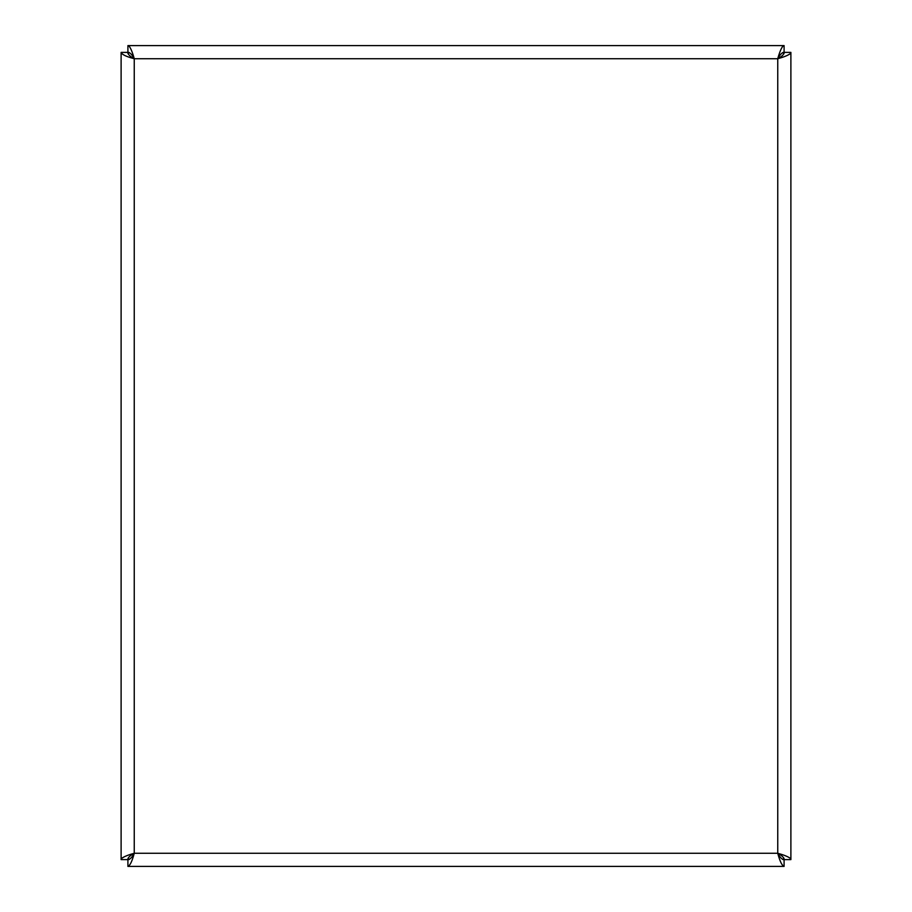 <?xml version="1.0" encoding="UTF-8"?>
<svg xmlns="http://www.w3.org/2000/svg" width="912" height="912" viewBox="0 0 912 912"><rect width="100%" height="100%" fill="white"/><g stroke="black" fill="none" stroke-linecap="round" stroke-linejoin="round"><path stroke-width="1.37" d="M127.908 866.4C130.028 865.613 132.137 861.236 134.246 853.267C130.268 855.376 128.079 857.485 127.68 859.606L121.114 859.606L121.832 858.272C124.078 856.607 128.216 854.932 134.246 853.267C132.137 857.246 130.028 859.435 127.908 859.834L127.908 866.4L784.092 866.4C781.972 865.613 779.863 861.236 777.754 853.267C779.863 857.246 781.972 859.435 784.092 859.834L784.092 866.4M121.114 52.394C121.9 54.515 126.278 56.624 134.246 58.733L134.246 853.267L777.754 853.267C781.744 855.376 783.932 857.485 784.32 859.606L790.886 859.606L790.168 858.272C787.922 856.607 783.784 854.932 777.754 853.267L777.754 58.733C781.732 56.624 783.921 54.515 784.32 52.394L790.886 52.394L790.168 53.728C787.922 55.393 783.784 57.068 777.754 58.733C779.863 54.754 781.972 52.565 784.092 52.166L784.092 45.6L127.908 45.6L129.242 46.318C130.906 48.564 132.582 52.702 134.246 58.733C130.268 56.624 128.079 54.515 127.68 52.394L121.114 52.394L121.114 859.606M790.886 859.606L790.886 52.394M784.092 45.6L782.758 46.318C781.094 48.564 779.418 52.702 777.754 58.733L134.246 58.733C132.137 54.754 130.028 52.565 127.908 52.166L127.908 45.6M782.644 52.588A3.283 3.283 0 0 1 783.898 53.842M128.102 53.842A3.283 3.283 0 0 1 129.356 52.588M129.356 859.412A3.283 3.283 0 0 1 128.102 858.158M783.898 858.158A3.283 3.283 0 0 1 782.644 859.412"/></g></svg>
